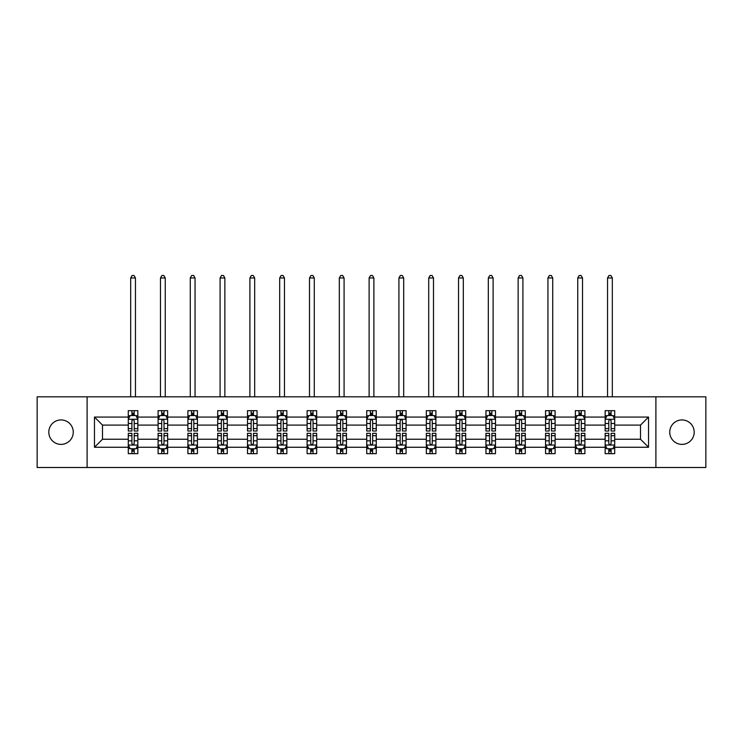 <?xml version="1.0" encoding="UTF-8"?>
<svg xmlns="http://www.w3.org/2000/svg" width="743" height="743" viewBox="0 0 743 743"><rect width="100%" height="100%" fill="white"/><g stroke="black" fill="none" stroke-linecap="round" stroke-linejoin="round"><path stroke-width="1.11" d="M681.972 419.934A12.232 12.232 0 0 0 669.74 432.157A12.232 12.232 0 0 0 681.972 444.388A12.232 12.232 0 0 0 694.194 432.157A12.232 12.232 0 0 0 681.972 419.934M61.028 419.934A12.232 12.232 0 0 0 48.806 432.157A12.232 12.232 0 0 0 61.028 444.388A12.232 12.232 0 0 0 73.26 432.157A12.232 12.232 0 0 0 61.028 419.934M655.893 467.505L705.85 467.505L705.85 396.818L655.893 396.818L655.893 467.505L87.107 467.505L87.107 396.818L37.15 396.818L37.15 467.505L87.107 467.505M614.712 447.258L614.712 439.234L640.512 439.234L648.537 447.258L614.712 447.258L614.712 453.657L611.09 453.657L611.09 448.781M655.893 396.818L87.107 396.818M605.164 447.258L584.908 447.258L584.908 439.234L605.164 439.234L605.164 453.657L614.712 453.657L614.712 448.549L612.919 448.549M584.908 447.258L584.908 453.657L581.277 453.657L581.277 448.781M575.361 447.258L555.105 447.258L555.105 439.234L575.361 439.234L575.361 453.657L584.908 453.657L584.908 448.549L583.116 448.549M555.105 447.258L555.105 453.657L551.473 453.657L551.473 448.781M545.557 447.258L525.301 447.258L525.301 439.234L545.557 439.234L545.557 453.657L555.105 453.657L555.105 448.549L553.312 448.549M525.301 447.258L525.301 453.657L521.67 453.657L521.67 448.781M515.744 447.258L495.497 447.258L495.497 439.234L515.744 439.234L515.744 453.657L525.301 453.657L525.301 448.549L523.509 448.549M495.497 447.258L495.497 453.657L491.866 453.657L491.866 448.781M485.941 447.258L465.694 447.258L465.694 439.234L485.941 439.234L485.941 453.657L495.497 453.657L495.497 448.549L493.696 448.549M465.694 447.258L465.694 453.657L462.062 453.657L462.062 448.781M456.137 447.258L435.89 447.258L435.89 439.234L456.137 439.234L456.137 453.657L465.694 453.657L465.694 448.549L463.892 448.549M435.89 447.258L435.89 453.657L432.259 453.657L432.259 448.781M426.333 447.258L406.077 447.258L406.077 439.234L426.333 439.234L426.333 453.657L435.89 453.657L435.89 448.549L434.088 448.549M406.077 447.258L406.077 453.657L402.455 453.657L402.455 448.781M396.53 447.258L376.274 447.258L376.274 439.234L396.53 439.234L396.53 453.657L406.077 453.657L406.077 448.549L404.285 448.549M376.274 447.258L376.274 453.657L372.642 453.657L372.642 448.781M366.726 447.258L346.47 447.258L346.47 439.234L366.726 439.234L366.726 453.657L376.274 453.657L376.274 448.549L374.481 448.549M346.47 447.258L346.47 453.657L342.839 453.657L342.839 448.781M336.923 447.258L316.667 447.258L316.667 439.234L336.923 439.234L336.923 453.657L346.47 453.657L346.47 448.549L344.678 448.549M316.667 447.258L316.667 453.657L313.035 453.657L313.035 448.781M307.11 447.258L286.863 447.258L286.863 439.234L307.11 439.234L307.11 453.657L316.667 453.657L316.667 448.549L314.874 448.549M286.863 447.258L286.863 453.657L283.232 453.657L283.232 448.781M277.306 447.258L257.059 447.258L257.059 439.234L277.306 439.234L277.306 453.657L286.863 453.657L286.863 448.549L285.061 448.549M257.059 447.258L257.059 453.657L253.428 453.657L253.428 448.781M247.503 447.258L227.256 447.258L227.256 439.234L247.503 439.234L247.503 453.657L257.059 453.657L257.059 448.549L255.258 448.549M227.256 447.258L227.256 453.657L223.624 453.657L223.624 448.781M217.699 447.258L197.443 447.258L197.443 439.234L217.699 439.234L217.699 453.657L227.256 453.657L227.256 448.549L225.454 448.549M197.443 447.258L197.443 453.657L193.821 453.657L193.821 448.781M187.895 447.258L167.639 447.258L167.639 439.234L187.895 439.234L187.895 453.657L197.443 453.657L197.443 448.549L195.65 448.549M167.639 447.258L167.639 453.657L164.008 453.657L164.008 448.781M158.092 447.258L137.836 447.258L137.836 439.234L158.092 439.234L158.092 453.657L167.639 453.657L167.639 448.549L165.847 448.549M137.836 447.258L137.836 453.657L134.204 453.657L134.204 448.781M128.288 447.258L94.463 447.258L94.463 417.064L128.288 417.064L128.288 425.089L102.488 425.089L102.488 439.234L128.288 439.234L128.288 453.657L137.836 453.657L137.836 448.549L136.043 448.549M130.081 415.764L128.288 415.764L128.288 410.665L128.288 417.064M131.91 415.541L131.91 410.665L128.288 410.665L137.836 410.665L137.836 417.064L158.092 417.064L158.092 410.665L167.639 410.665L167.639 417.064L187.895 417.064L187.895 410.665L197.443 410.665L197.443 417.064L217.699 417.064L217.699 410.665L227.256 410.665L227.256 417.064L247.503 417.064L247.503 410.665L257.059 410.665L257.059 417.064L277.306 417.064L277.306 410.665L286.863 410.665L286.863 417.064L307.11 417.064L307.11 410.665L316.667 410.665L316.667 417.064L336.923 417.064L336.923 410.665L346.47 410.665L346.47 417.064L366.726 417.064L366.726 410.665L376.274 410.665L376.274 417.064L396.53 417.064L396.53 410.665L406.077 410.665L406.077 417.064L426.333 417.064L426.333 410.665L435.89 410.665L435.89 417.064L456.137 417.064L456.137 410.665L465.694 410.665L465.694 417.064L485.941 417.064L485.941 410.665L495.497 410.665L495.497 417.064L515.744 417.064L515.744 410.665L525.301 410.665L525.301 417.064L545.557 417.064L545.557 410.665L555.105 410.665L555.105 417.064L575.361 417.064L575.361 410.665L584.908 410.665L584.908 417.064L605.164 417.064L605.164 410.665L614.712 410.665L614.712 417.064L648.537 417.064L648.537 447.258M605.164 417.064L605.164 425.089L584.908 425.089L584.908 417.064M575.361 417.064L575.361 425.089L555.105 425.089L555.105 417.064M545.557 417.064L545.557 425.089L525.301 425.089L525.301 417.064M515.744 417.064L515.744 425.089L495.497 425.089L495.497 417.064M485.941 417.064L485.941 425.089L465.694 425.089L465.694 417.064M456.137 417.064L456.137 425.089L435.89 425.089L435.89 417.064M426.333 417.064L426.333 425.089L406.077 425.089L406.077 417.064M396.53 417.064L396.53 425.089L376.274 425.089L376.274 417.064M366.726 417.064L366.726 425.089L346.47 425.089L346.47 417.064M336.923 417.064L336.923 425.089L316.667 425.089L316.667 417.064M307.11 417.064L307.11 425.089L286.863 425.089L286.863 417.064M277.306 417.064L277.306 425.089L257.059 425.089L257.059 417.064M247.503 417.064L247.503 425.089L227.256 425.089L227.256 417.064M217.699 417.064L217.699 425.089L197.443 425.089L197.443 417.064M187.895 417.064L187.895 425.089L167.639 425.089L167.639 417.064M158.092 417.064L158.092 425.089L137.836 425.089L137.836 417.064M94.463 417.064L102.488 425.089M640.512 439.234L640.512 425.089L614.712 425.089L614.712 417.064M608.796 415.439L611.09 415.439M578.992 415.439L581.277 415.439M549.179 415.439L551.473 415.439M519.376 415.439L521.67 415.439M489.572 415.439L491.866 415.439M459.768 415.439L462.062 415.439M429.965 415.439L432.259 415.439M400.161 415.439L402.455 415.439M370.358 415.439L372.642 415.439M340.545 415.439L342.839 415.439M310.741 415.439L313.035 415.439M280.938 415.439L283.232 415.439M251.134 415.439L253.428 415.439M221.33 415.439L223.624 415.439M191.527 415.439L193.821 415.439M161.723 415.439L164.008 415.439M131.91 415.439L134.204 415.439M131.91 448.874L134.204 448.874M161.723 448.874L164.008 448.874M191.527 448.874L193.821 448.874M221.33 448.874L223.624 448.874M251.134 448.874L253.428 448.874M280.938 448.874L283.232 448.874M310.741 448.874L313.035 448.874M340.545 448.874L342.839 448.874M370.358 448.874L372.642 448.874M400.161 448.874L402.455 448.874M429.965 448.874L432.259 448.874M459.768 448.874L462.062 448.874M489.572 448.874L491.866 448.874M519.376 448.874L521.67 448.874M549.179 448.874L551.473 448.874M578.992 448.874L581.277 448.874M608.796 448.874L611.09 448.874M102.488 439.234L94.463 447.258M648.537 417.064L640.512 425.089M134.204 413.154L131.91 413.154M128.288 428.618L128.288 431.014L131.91 431.014L131.91 428.618L128.288 428.618L128.288 425.089M137.836 425.089L137.836 431.014L134.204 431.014L134.204 420.789C133.443 419.321 132.681 419.321 131.91 420.789L131.91 428.618M136.043 415.764L137.836 415.764L137.836 410.665L134.204 410.665L134.204 415.541M137.836 419.358L135.923 415.541L130.192 415.541L128.288 419.358M135.449 396.818L135.449 277.975L130.675 277.975L130.675 396.818M130.675 277.975L132.105 275.495L134.019 275.495L135.449 277.975M131.91 451.168L134.204 451.168M137.836 435.704L137.836 433.308L134.204 433.308L134.204 435.704L137.836 435.704L137.836 439.234M128.288 439.234L128.288 433.308L131.91 433.308L131.91 443.525C132.681 445.001 133.443 445.001 134.204 443.525L134.204 435.704M130.081 448.549L128.288 448.549L128.288 453.657L131.91 453.657L131.91 448.781M128.288 444.964L130.192 448.781L135.923 448.781L137.836 444.964M164.008 413.154L161.723 413.154M159.884 415.764L158.092 415.764L158.092 410.665L161.723 410.665L161.723 415.541M158.092 428.618L158.092 431.014L161.723 431.014L161.723 428.618L158.092 428.618L158.092 425.089M167.639 425.089L167.639 431.014L164.008 431.014L164.008 420.789C163.246 419.321 162.485 419.321 161.723 420.789L161.723 428.618M165.847 415.764L167.639 415.764L167.639 410.665L164.008 410.665L164.008 415.541M167.639 419.358L165.735 415.541L159.996 415.541L158.092 419.358M165.252 396.818L165.252 277.975L160.479 277.975L160.479 396.818M160.479 277.975L161.909 275.495L163.822 275.495L165.252 277.975M193.821 413.154L191.527 413.154M189.688 415.764L187.895 415.764L187.895 410.665L191.527 410.665L191.527 415.541M187.895 428.618L187.895 431.014L191.527 431.014L191.527 428.618L187.895 428.618L187.895 425.089M197.443 425.089L197.443 431.014L193.821 431.014L193.821 420.789C193.05 419.321 192.288 419.321 191.527 420.789L191.527 428.618M195.65 415.764L197.443 415.764L197.443 410.665L193.821 410.665L193.821 415.541M197.443 419.358L195.539 415.541L189.809 415.541L187.895 419.358M195.056 396.818L195.056 277.975L190.282 277.975L190.282 396.818M190.282 277.975L191.713 275.495L193.626 275.495L195.056 277.975M161.723 451.168L164.008 451.168M167.639 435.704L167.639 433.308L164.008 433.308L164.008 435.704L167.639 435.704L167.639 439.234M158.092 439.234L158.092 433.308L161.723 433.308L161.723 443.525C162.485 445.001 163.246 445.001 164.008 443.525L164.008 435.704M159.884 448.549L158.092 448.549L158.092 453.657L161.723 453.657L161.723 448.781M158.092 444.964L159.996 448.781L165.735 448.781L167.639 444.964M191.527 451.168L193.821 451.168M197.443 435.704L197.443 433.308L193.821 433.308L193.821 435.704L197.443 435.704L197.443 439.234M187.895 439.234L187.895 433.308L191.527 433.308L191.527 443.525C192.288 445.001 193.05 445.001 193.821 443.525L193.821 435.704M189.688 448.549L187.895 448.549L187.895 453.657L191.527 453.657L191.527 448.781M187.895 444.964L189.809 448.781L195.539 448.781L197.443 444.964M223.624 413.154L221.33 413.154M219.491 415.764L217.699 415.764L217.699 410.665L221.33 410.665L221.33 415.541M217.699 428.618L217.699 431.014L221.33 431.014L221.33 428.618L217.699 428.618L217.699 425.089M227.256 425.089L227.256 431.014L223.624 431.014L223.624 420.789C222.863 419.321 222.092 419.321 221.33 420.789L221.33 428.618M225.454 415.764L227.256 415.764L227.256 410.665L223.624 410.665L223.624 415.541M227.256 419.358L225.343 415.541L219.612 415.541L217.699 419.358M224.86 396.818L224.86 277.975L220.086 277.975L220.086 396.818M220.086 277.975L221.516 275.495L223.429 275.495L224.86 277.975M221.33 451.168L223.624 451.168M227.256 435.704L227.256 433.308L223.624 433.308L223.624 435.704L227.256 435.704L227.256 439.234M217.699 439.234L217.699 433.308L221.33 433.308L221.33 443.525C222.092 445.001 222.854 445.001 223.624 443.525L223.624 435.704M219.491 448.549L217.699 448.549L217.699 453.657L221.33 453.657L221.33 448.781M217.699 444.964L219.612 448.781L225.343 448.781L227.256 444.964M253.428 413.154L251.134 413.154M249.304 415.764L247.503 415.764L247.503 410.665L251.134 410.665L251.134 415.541M247.503 428.618L247.503 431.014L251.134 431.014L251.134 428.618L247.503 428.618L247.503 425.089M257.059 425.089L257.059 431.014L253.428 431.014L253.428 420.789C252.666 419.321 251.896 419.321 251.134 420.789L251.134 428.618M255.258 415.764L257.059 415.764L257.059 410.665L253.428 410.665L253.428 415.541M257.059 419.358L255.146 415.541L249.416 415.541L247.503 419.358M254.673 396.818L254.673 277.975L249.889 277.975L249.889 396.818M249.889 277.975L251.329 275.495L253.233 275.495L254.673 277.975M251.134 451.168L253.428 451.168M257.059 435.704L257.059 433.308L253.428 433.308L253.428 435.704L257.059 435.704L257.059 439.234M247.503 439.234L247.503 433.308L251.134 433.308L251.134 443.525C251.896 445.001 252.657 445.001 253.428 443.525L253.428 435.704M249.304 448.549L247.503 448.549L247.503 453.657L251.134 453.657L251.134 448.781M247.503 444.964L249.416 448.781L255.146 448.781L257.059 444.964M283.232 413.154L280.938 413.154M279.108 415.764L277.306 415.764L277.306 410.665L280.938 410.665L280.938 415.541M277.306 428.618L277.306 431.014L280.938 431.014L280.938 428.618L277.306 428.618L277.306 425.089M286.863 425.089L286.863 431.014L283.232 431.014L283.232 420.789C282.47 419.321 281.708 419.321 280.938 420.789L280.938 428.618M285.061 415.764L286.863 415.764L286.863 410.665L283.232 410.665L283.232 415.541M286.863 419.358L284.95 415.541L279.219 415.541L277.306 419.358M284.476 396.818L284.476 277.975L279.693 277.975L279.693 396.818M279.693 277.975L281.133 275.495L283.037 275.495L284.476 277.975M280.938 451.168L283.232 451.168M286.863 435.704L286.863 433.308L283.232 433.308L283.232 435.704L286.863 435.704L286.863 439.234M277.306 439.234L277.306 433.308L280.938 433.308L280.938 443.525C281.699 445.001 282.47 445.001 283.232 443.525L283.232 435.704M279.108 448.549L277.306 448.549L277.306 453.657L280.938 453.657L280.938 448.781M277.306 444.964L279.219 448.781L284.95 448.781L286.863 444.964M313.035 413.154L310.741 413.154M308.912 415.764L307.11 415.764L307.11 410.665L310.741 410.665L310.741 415.541M307.11 428.618L307.11 431.014L310.741 431.014L310.741 428.618L307.11 428.618L307.11 425.089M316.667 425.089L316.667 431.014L313.035 431.014L313.035 420.789C312.274 419.321 311.512 419.321 310.741 420.789L310.741 428.618M314.874 415.764L316.667 415.764L316.667 410.665L313.035 410.665L313.035 415.541M316.667 419.358L314.753 415.541L309.023 415.541L307.11 419.358M314.28 396.818L314.28 277.975L309.506 277.975L309.506 396.818M309.506 277.975L310.936 275.495L312.849 275.495L314.28 277.975M310.741 451.168L313.035 451.168M316.667 435.704L316.667 433.308L313.035 433.308L313.035 435.704L316.667 435.704L316.667 439.234M307.11 439.234L307.11 433.308L310.741 433.308L310.741 443.525C311.503 445.001 312.274 445.001 313.035 443.525L313.035 435.704M308.912 448.549L307.11 448.549L307.11 453.657L310.741 453.657L310.741 448.781M307.11 444.964L309.023 448.781L314.753 448.781L316.667 444.964M342.839 413.154L340.545 413.154M338.715 415.764L336.923 415.764L336.923 410.665L340.545 410.665L340.545 415.541M336.923 428.618L336.923 431.014L340.545 431.014L340.545 428.618L336.923 428.618L336.923 425.089M346.47 425.089L346.47 431.014L342.839 431.014L342.839 420.789C342.077 419.321 341.316 419.321 340.545 420.789L340.545 428.618M344.678 415.764L346.47 415.764L346.47 410.665L342.839 410.665L342.839 415.541M346.47 419.358L344.557 415.541L338.827 415.541L336.923 419.358M344.083 396.818L344.083 277.975L339.31 277.975L339.31 396.818M339.31 277.975L340.74 275.495L342.653 275.495L344.083 277.975M340.545 451.168L342.839 451.168M346.47 435.704L346.47 433.308L342.839 433.308L342.839 435.704L346.47 435.704L346.47 439.234M336.923 439.234L336.923 433.308L340.545 433.308L340.545 443.525C341.316 445.001 342.077 445.001 342.839 443.525L342.839 435.704M338.715 448.549L336.923 448.549L336.923 453.657L340.545 453.657L340.545 448.781M336.923 444.964L338.827 448.781L344.557 448.781L346.47 444.964M372.642 413.154L370.358 413.154M368.519 415.764L366.726 415.764L366.726 410.665L370.358 410.665L370.358 415.541M366.726 428.618L366.726 431.014L370.358 431.014L370.358 428.618L366.726 428.618L366.726 425.089M376.274 425.089L376.274 431.014L372.642 431.014L372.642 420.789C371.881 419.321 371.119 419.321 370.358 420.789L370.358 428.618M374.481 415.764L376.274 415.764L376.274 410.665L372.642 410.665L372.642 415.541M376.274 419.358L374.37 415.541L368.63 415.541L366.726 419.358M373.887 396.818L373.887 277.975L369.113 277.975L369.113 396.818M369.113 277.975L370.543 275.495L372.457 275.495L373.887 277.975M370.358 451.168L372.642 451.168M376.274 435.704L376.274 433.308L372.642 433.308L372.642 435.704L376.274 435.704L376.274 439.234M366.726 439.234L366.726 433.308L370.358 433.308L370.358 443.525C371.119 445.001 371.881 445.001 372.642 443.525L372.642 435.704M368.519 448.549L366.726 448.549L366.726 453.657L370.358 453.657L370.358 448.781M366.726 444.964L368.63 448.781L374.37 448.781L376.274 444.964M402.455 413.154L400.161 413.154M398.322 415.764L396.53 415.764L396.53 410.665L400.161 410.665L400.161 415.541M396.53 428.618L396.53 431.014L400.161 431.014L400.161 428.618L396.53 428.618L396.53 425.089M406.077 425.089L406.077 431.014L402.455 431.014L402.455 420.789C401.684 419.321 400.923 419.321 400.161 420.789L400.161 428.618M404.285 415.764L406.077 415.764L406.077 410.665L402.455 410.665L402.455 415.541M406.077 419.358L404.173 415.541L398.443 415.541L396.53 419.358M403.69 396.818L403.69 277.975L398.917 277.975L398.917 396.818M398.917 277.975L400.347 275.495L402.26 275.495L403.69 277.975M432.259 413.154L429.965 413.154M428.126 415.764L426.333 415.764L426.333 410.665L429.965 410.665L429.965 415.541M426.333 428.618L426.333 431.014L429.965 431.014L429.965 428.618L426.333 428.618L426.333 425.089M435.89 425.089L435.89 431.014L432.259 431.014L432.259 420.789C431.497 419.321 430.726 419.321 429.965 420.789L429.965 428.618M434.088 415.764L435.89 415.764L435.89 410.665L432.259 410.665L432.259 415.541M435.89 419.358L433.977 415.541L428.247 415.541L426.333 419.358M433.494 396.818L433.494 277.975L428.72 277.975L428.72 396.818M428.72 277.975L430.151 275.495L432.064 275.495L433.494 277.975M462.062 413.154L459.768 413.154M457.939 415.764L456.137 415.764L456.137 410.665L459.768 410.665L459.768 415.541M456.137 428.618L456.137 431.014L459.768 431.014L459.768 428.618L456.137 428.618L456.137 425.089M465.694 425.089L465.694 431.014L462.062 431.014L462.062 420.789C461.301 419.321 460.53 419.321 459.768 420.789L459.768 428.618M463.892 415.764L465.694 415.764L465.694 410.665L462.062 410.665L462.062 415.541M465.694 419.358L463.781 415.541L458.05 415.541L456.137 419.358M463.307 396.818L463.307 277.975L458.524 277.975L458.524 396.818M458.524 277.975L459.963 275.495L461.867 275.495L463.307 277.975M491.866 413.154L489.572 413.154M487.742 415.764L485.941 415.764L485.941 410.665L489.572 410.665L489.572 415.541M485.941 428.618L485.941 431.014L489.572 431.014L489.572 428.618L485.941 428.618L485.941 425.089M495.497 425.089L495.497 431.014L491.866 431.014L491.866 420.789C491.104 419.321 490.343 419.321 489.572 420.789L489.572 428.618M493.696 415.764L495.497 415.764L495.497 410.665L491.866 410.665L491.866 415.541M495.497 419.358L493.584 415.541L487.854 415.541L485.941 419.358M493.111 396.818L493.111 277.975L488.327 277.975L488.327 396.818M488.327 277.975L489.767 275.495L491.671 275.495L493.111 277.975M521.67 413.154L519.376 413.154M517.546 415.764L515.744 415.764L515.744 410.665L519.376 410.665L519.376 415.541M515.744 428.618L515.744 431.014L519.376 431.014L519.376 428.618L515.744 428.618L515.744 425.089M525.301 425.089L525.301 431.014L521.67 431.014L521.67 420.789C520.908 419.321 520.146 419.321 519.376 420.789L519.376 428.618M523.509 415.764L525.301 415.764L525.301 410.665L521.67 410.665L521.67 415.541M525.301 419.358L523.388 415.541L517.657 415.541L515.744 419.358M522.914 396.818L522.914 277.975L518.14 277.975L518.14 396.818M518.14 277.975L519.571 275.495L521.484 275.495L522.914 277.975M551.473 413.154L549.179 413.154M547.35 415.764L545.557 415.764L545.557 410.665L549.179 410.665L549.179 415.541M545.557 428.618L545.557 431.014L549.179 431.014L549.179 428.618L545.557 428.618L545.557 425.089M555.105 425.089L555.105 431.014L551.473 431.014L551.473 420.789C550.712 419.321 549.95 419.321 549.179 420.789L549.179 428.618M553.312 415.764L555.105 415.764L555.105 410.665L551.473 410.665L551.473 415.541M555.105 419.358L553.191 415.541L547.461 415.541L545.557 419.358M552.718 396.818L552.718 277.975L547.944 277.975L547.944 396.818M547.944 277.975L549.374 275.495L551.287 275.495L552.718 277.975M400.161 451.168L402.455 451.168M406.077 435.704L406.077 433.308L402.455 433.308L402.455 435.704L406.077 435.704L406.077 439.234M396.53 439.234L396.53 433.308L400.161 433.308L400.161 443.525C400.923 445.001 401.684 445.001 402.455 443.525L402.455 435.704M398.322 448.549L396.53 448.549L396.53 453.657L400.161 453.657L400.161 448.781M396.53 444.964L398.443 448.781L404.173 448.781L406.077 444.964M429.965 451.168L432.259 451.168M435.89 435.704L435.89 433.308L432.259 433.308L432.259 435.704L435.89 435.704L435.89 439.234M426.333 439.234L426.333 433.308L429.965 433.308L429.965 443.525C430.726 445.001 431.488 445.001 432.259 443.525L432.259 435.704M428.126 448.549L426.333 448.549L426.333 453.657L429.965 453.657L429.965 448.781M426.333 444.964L428.247 448.781L433.977 448.781L435.89 444.964M459.768 451.168L462.062 451.168M465.694 435.704L465.694 433.308L462.062 433.308L462.062 435.704L465.694 435.704L465.694 439.234M456.137 439.234L456.137 433.308L459.768 433.308L459.768 443.525C460.53 445.001 461.292 445.001 462.062 443.525L462.062 435.704M457.939 448.549L456.137 448.549L456.137 453.657L459.768 453.657L459.768 448.781M456.137 444.964L458.05 448.781L463.781 448.781L465.694 444.964M489.572 451.168L491.866 451.168M495.497 435.704L495.497 433.308L491.866 433.308L491.866 435.704L495.497 435.704L495.497 439.234M485.941 439.234L485.941 433.308L489.572 433.308L489.572 443.525C490.334 445.001 491.104 445.001 491.866 443.525L491.866 435.704M487.742 448.549L485.941 448.549L485.941 453.657L489.572 453.657L489.572 448.781M485.941 444.964L487.854 448.781L493.584 448.781L495.497 444.964M519.376 451.168L521.67 451.168M525.301 435.704L525.301 433.308L521.67 433.308L521.67 435.704L525.301 435.704L525.301 439.234M515.744 439.234L515.744 433.308L519.376 433.308L519.376 443.525C520.137 445.001 520.908 445.001 521.67 443.525L521.67 435.704M517.546 448.549L515.744 448.549L515.744 453.657L519.376 453.657L519.376 448.781M515.744 444.964L517.657 448.781L523.388 448.781L525.301 444.964M549.179 451.168L551.473 451.168M555.105 435.704L555.105 433.308L551.473 433.308L551.473 435.704L555.105 435.704L555.105 439.234M545.557 439.234L545.557 433.308L549.179 433.308L549.179 443.525C549.95 445.001 550.712 445.001 551.473 443.525L551.473 435.704M547.35 448.549L545.557 448.549L545.557 453.657L549.179 453.657L549.179 448.781M545.557 444.964L547.461 448.781L553.191 448.781L555.105 444.964M581.277 413.154L578.992 413.154M577.153 415.764L575.361 415.764L575.361 410.665L578.992 410.665L578.992 415.541M575.361 428.618L575.361 431.014L578.992 431.014L578.992 428.618L575.361 428.618L575.361 425.089M584.908 425.089L584.908 431.014L581.277 431.014L581.277 420.789C580.515 419.321 579.754 419.321 578.992 420.789L578.992 428.618M583.116 415.764L584.908 415.764L584.908 410.665L581.277 410.665L581.277 415.541M584.908 419.358L583.004 415.541L577.265 415.541L575.361 419.358M582.521 396.818L582.521 277.975L577.748 277.975L577.748 396.818M577.748 277.975L579.178 275.495L581.091 275.495L582.521 277.975M578.992 451.168L581.277 451.168M584.908 435.704L584.908 433.308L581.277 433.308L581.277 435.704L584.908 435.704L584.908 439.234M575.361 439.234L575.361 433.308L578.992 433.308L578.992 443.525C579.754 445.001 580.515 445.001 581.277 443.525L581.277 435.704M577.153 448.549L575.361 448.549L575.361 453.657L578.992 453.657L578.992 448.781M575.361 444.964L577.265 448.781L583.004 448.781L584.908 444.964M611.09 413.154L608.796 413.154M606.957 415.764L605.164 415.764L605.164 410.665L608.796 410.665L608.796 415.541M605.164 428.618L605.164 431.014L608.796 431.014L608.796 428.618L605.164 428.618L605.164 425.089M614.712 425.089L614.712 431.014L611.09 431.014L611.09 420.789C610.319 419.321 609.557 419.321 608.796 420.789L608.796 428.618M612.919 415.764L614.712 415.764L614.712 410.665L611.09 410.665L611.09 415.541M614.712 419.358L612.808 415.541L607.077 415.541L605.164 419.358M612.325 396.818L612.325 277.975L607.551 277.975L607.551 396.818M607.551 277.975L608.981 275.495L610.895 275.495L612.325 277.975M608.796 451.168L611.09 451.168M614.712 435.704L614.712 433.308L611.09 433.308L611.09 435.704L614.712 435.704L614.712 439.234M605.164 439.234L605.164 433.308L608.796 433.308L608.796 443.525C609.557 445.001 610.319 445.001 611.09 443.525L611.09 435.704M606.957 448.549L605.164 448.549L605.164 453.657L608.796 453.657L608.796 448.781M605.164 444.964L607.077 448.781L612.808 448.781L614.712 444.964M137.789 419.266L128.335 419.266M137.836 428.618L134.204 428.618M131.91 423.501L128.288 423.501M137.836 423.501L134.204 423.501M134.204 414.362L131.91 414.362M128.335 445.057L137.789 445.057M128.288 435.704L131.91 435.704M134.204 440.822L137.836 440.822M128.288 440.822L131.91 440.822M131.91 449.952L134.204 449.952M167.593 419.266L158.138 419.266M167.639 428.618L164.008 428.618M161.723 423.501L158.092 423.501M167.639 423.501L164.008 423.501M164.008 414.362L161.723 414.362M197.397 419.266L187.942 419.266M197.443 428.618L193.821 428.618M191.527 423.501L187.895 423.501M197.443 423.501L193.821 423.501M193.821 414.362L191.527 414.362M158.138 445.057L167.593 445.057M158.092 435.704L161.723 435.704M164.008 440.822L167.639 440.822M158.092 440.822L161.723 440.822M161.723 449.952L164.008 449.952M187.942 445.057L197.397 445.057M187.895 435.704L191.527 435.704M193.821 440.822L197.443 440.822M187.895 440.822L191.527 440.822M191.527 449.952L193.821 449.952M227.2 419.266L217.745 419.266M227.256 428.618L223.624 428.618M221.33 423.501L217.699 423.501M227.256 423.501L223.624 423.501M223.624 414.362L221.33 414.362M217.745 445.057L227.2 445.057M217.699 435.704L221.33 435.704M223.624 440.822L227.256 440.822M217.699 440.822L221.33 440.822M221.33 449.952L223.624 449.952M257.013 419.266L247.549 419.266M257.059 428.618L253.428 428.618M251.134 423.501L247.503 423.501M257.059 423.501L253.428 423.501M253.428 414.362L251.134 414.362M247.549 445.057L257.013 445.057M247.503 435.704L251.134 435.704M253.428 440.822L257.059 440.822M247.503 440.822L251.134 440.822M251.134 449.952L253.428 449.952M286.817 419.266L277.353 419.266M286.863 428.618L283.232 428.618M280.938 423.501L277.306 423.501M286.863 423.501L283.232 423.501M283.232 414.362L280.938 414.362M277.353 445.057L286.817 445.057M277.306 435.704L280.938 435.704M283.232 440.822L286.863 440.822M277.306 440.822L280.938 440.822M280.938 449.952L283.232 449.952M316.62 419.266L307.165 419.266M316.667 428.618L313.035 428.618M310.741 423.501L307.11 423.501M316.667 423.501L313.035 423.501M313.035 414.362L310.741 414.362M307.165 445.057L316.62 445.057M307.11 435.704L310.741 435.704M313.035 440.822L316.667 440.822M307.11 440.822L310.741 440.822M310.741 449.952L313.035 449.952M346.424 419.266L336.969 419.266M346.47 428.618L342.839 428.618M340.545 423.501L336.923 423.501M346.47 423.501L342.839 423.501M342.839 414.362L340.545 414.362M336.969 445.057L346.424 445.057M336.923 435.704L340.545 435.704M342.839 440.822L346.47 440.822M336.923 440.822L340.545 440.822M340.545 449.952L342.839 449.952M376.227 419.266L366.773 419.266M376.274 428.618L372.642 428.618M370.358 423.501L366.726 423.501M376.274 423.501L372.642 423.501M372.642 414.362L370.358 414.362M366.773 445.057L376.227 445.057M366.726 435.704L370.358 435.704M372.642 440.822L376.274 440.822M366.726 440.822L370.358 440.822M370.358 449.952L372.642 449.952M406.031 419.266L396.576 419.266M406.077 428.618L402.455 428.618M400.161 423.501L396.53 423.501M406.077 423.501L402.455 423.501M402.455 414.362L400.161 414.362M435.835 419.266L426.38 419.266M435.89 428.618L432.259 428.618M429.965 423.501L426.333 423.501M435.89 423.501L432.259 423.501M432.259 414.362L429.965 414.362M465.647 419.266L456.183 419.266M465.694 428.618L462.062 428.618M459.768 423.501L456.137 423.501M465.694 423.501L462.062 423.501M462.062 414.362L459.768 414.362M495.451 419.266L485.987 419.266M495.497 428.618L491.866 428.618M489.572 423.501L485.941 423.501M495.497 423.501L491.866 423.501M491.866 414.362L489.572 414.362M525.255 419.266L515.8 419.266M525.301 428.618L521.67 428.618M519.376 423.501L515.744 423.501M525.301 423.501L521.67 423.501M521.67 414.362L519.376 414.362M555.058 419.266L545.603 419.266M555.105 428.618L551.473 428.618M549.179 423.501L545.557 423.501M555.105 423.501L551.473 423.501M551.473 414.362L549.179 414.362M396.576 445.057L406.031 445.057M396.53 435.704L400.161 435.704M402.455 440.822L406.077 440.822M396.53 440.822L400.161 440.822M400.161 449.952L402.455 449.952M426.38 445.057L435.835 445.057M426.333 435.704L429.965 435.704M432.259 440.822L435.89 440.822M426.333 440.822L429.965 440.822M429.965 449.952L432.259 449.952M456.183 445.057L465.647 445.057M456.137 435.704L459.768 435.704M462.062 440.822L465.694 440.822M456.137 440.822L459.768 440.822M459.768 449.952L462.062 449.952M485.987 445.057L495.451 445.057M485.941 435.704L489.572 435.704M491.866 440.822L495.497 440.822M485.941 440.822L489.572 440.822M489.572 449.952L491.866 449.952M515.8 445.057L525.255 445.057M515.744 435.704L519.376 435.704M521.67 440.822L525.301 440.822M515.744 440.822L519.376 440.822M519.376 449.952L521.67 449.952M545.603 445.057L555.058 445.057M545.557 435.704L549.179 435.704M551.473 440.822L555.105 440.822M545.557 440.822L549.179 440.822M549.179 449.952L551.473 449.952M584.862 419.266L575.407 419.266M584.908 428.618L581.277 428.618M578.992 423.501L575.361 423.501M584.908 423.501L581.277 423.501M581.277 414.362L578.992 414.362M575.407 445.057L584.862 445.057M575.361 435.704L578.992 435.704M581.277 440.822L584.908 440.822M575.361 440.822L578.992 440.822M578.992 449.952L581.277 449.952M614.665 419.266L605.211 419.266M614.712 428.618L611.09 428.618M608.796 423.501L605.164 423.501M614.712 423.501L611.09 423.501M611.09 414.362L608.796 414.362M605.211 445.057L614.665 445.057M605.164 435.704L608.796 435.704M611.09 440.822L614.712 440.822M605.164 440.822L608.796 440.822M608.796 449.952L611.09 449.952"/></g></svg>
